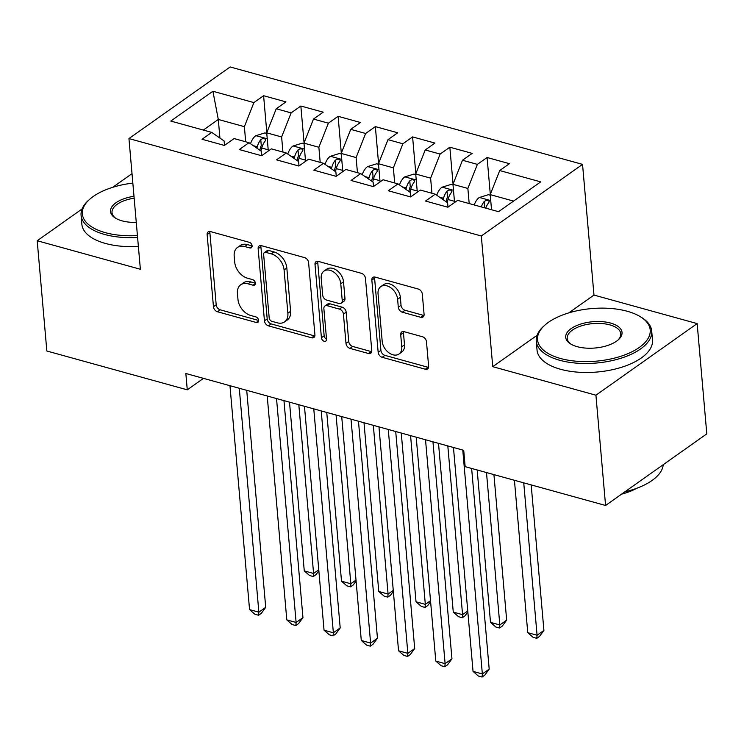 <?xml version="1.0" encoding="UTF-8"?>
<svg xmlns="http://www.w3.org/2000/svg" width="744" height="744" viewBox="0 0 744 744"><rect width="100%" height="100%" fill="white"/><g stroke="black" fill="none" stroke-linecap="round" stroke-linejoin="round"><path stroke-width="1.12" d="M252.095 245.836A3.181 2.204 -125.3 0 0 249.296 242.321L210.45 231.579A4.548 3.143 -125.3 0 0 208.171 231.877A4.548 3.143 -125.3 0 0 207.139 234.574L213.454 306.733A4.548 3.143 -125.3 0 0 217.462 311.755L256.308 322.496A3.181 2.204 -125.3 0 0 257.898 322.292A3.181 2.204 -125.3 0 0 258.624 320.394A3.181 2.204 -125.3 0 0 255.815 316.888L250.793 315.493A14.564 10.063 -125.3 0 1 237.968 299.432L237.438 293.415A14.564 10.063 -125.3 0 1 240.731 284.766A14.564 10.063 -125.3 0 1 248.022 283.827L253.044 285.212A3.181 2.204 -125.3 0 0 254.643 285.008A3.181 2.204 -125.3 0 0 255.359 283.12A3.181 2.204 -125.3 0 0 252.551 279.604L247.529 278.209A14.564 10.063 -125.3 0 1 234.704 262.148L234.183 256.131A14.564 10.063 -125.3 0 1 237.466 247.482A14.564 10.063 -125.3 0 1 244.757 246.543L249.789 247.929A3.181 2.204 -125.3 0 0 251.379 247.724A3.181 2.204 -125.3 0 0 252.095 245.836M420.769 317.307A4.548 3.143 -125.3 0 0 423.048 317.009A4.548 3.143 -125.3 0 0 424.08 314.312L422.304 294.066A4.548 3.143 -125.3 0 0 418.305 289.044L375.162 277.112A4.548 3.143 -125.3 0 0 372.884 277.41A4.548 3.143 -125.3 0 0 371.851 280.116L378.166 352.275A4.548 3.143 -125.3 0 0 382.174 357.297L425.317 369.219A4.548 3.143 -125.3 0 0 427.595 368.931A4.548 3.143 -125.3 0 0 428.618 366.225L426.479 341.766A4.548 3.143 -125.3 0 0 422.471 336.753L404.011 331.647A4.548 3.143 -125.3 0 0 401.732 331.936A4.548 3.143 -125.3 0 0 400.709 334.642L401.769 346.769A12.174 8.407 -125.3 0 1 399.017 354.005A12.174 8.407 -125.3 0 1 388.721 352.656A12.174 8.407 -125.3 0 1 382.202 341.366L378.045 293.852A12.174 8.407 -125.3 0 1 380.798 286.626A12.174 8.407 -125.3 0 1 391.093 287.974A12.174 8.407 -125.3 0 1 397.612 299.265L398.3 307.179A4.548 3.143 -125.3 0 0 402.309 312.201L420.769 317.307L423.513 315.372A4.548 3.143 -125.3 0 0 424.015 315.475M537.066 335.321L492.751 366.68L595.925 395.204L605.579 505.474L465.149 466.655L463.717 450.315L185.842 373.497L187.274 389.828L203.475 378.371M492.751 366.68L481.312 235.988L128.945 138.57L230.166 66.96L582.543 164.377L481.312 235.988M82.082 208.98L37.2 240.74L140.374 269.263L128.945 138.57M37.2 240.74L46.844 351.01L187.274 389.828M308.602 262.623A4.548 3.143 -125.3 0 0 304.594 257.61L261.451 245.678A4.548 3.143 -125.3 0 0 259.172 245.976A4.548 3.143 -125.3 0 0 258.14 248.682L264.455 320.841A4.548 3.143 -125.3 0 0 268.463 325.853L311.606 337.785A4.548 3.143 -125.3 0 0 313.884 337.488A4.548 3.143 -125.3 0 0 314.917 334.791L308.602 262.623M318.302 261.395L361.445 273.327A4.548 3.143 -125.3 0 1 365.453 278.349L371.768 350.508A4.548 3.143 -125.3 0 1 370.735 353.205A4.548 3.143 -125.3 0 1 368.466 353.502L349.996 348.397A4.548 3.143 -125.3 0 1 345.988 343.375L343.43 314.117A4.548 3.143 -125.3 0 0 339.422 309.095L327.174 305.71A4.548 3.143 -125.3 0 0 324.896 306.007A4.548 3.143 -125.3 0 0 323.873 308.704L326.532 339.171A3.181 2.204 -125.3 0 1 325.816 341.068A3.181 2.204 -125.3 0 1 323.119 340.715A3.181 2.204 -125.3 0 1 321.417 337.757L315 264.399A4.548 3.143 -125.3 0 1 316.023 261.693A4.548 3.143 -125.3 0 1 318.302 261.395M266.826 132.581L263.599 95.716L253.89 102.588L212.914 91.261L170.785 121.067L211.752 132.395L202.043 139.258L224.39 145.443L234.109 138.57L249.008 142.69L239.289 149.563L261.646 155.738L271.355 148.865L286.254 152.985L276.545 159.858L298.893 166.033L308.602 159.17L323.501 163.289L313.791 170.153L336.139 176.337L345.848 169.465L360.747 173.585L351.038 180.457L373.386 186.632L383.095 179.76L398.003 183.88L388.284 190.752L410.632 196.928L420.351 190.055L435.249 194.175L425.531 201.047L447.888 207.232L457.597 200.359L498.573 211.687L540.702 181.88L499.726 170.553L490.212 194.63L491.533 209.743M263.599 95.716L285.947 101.891L276.238 108.764L291.137 112.883L281.623 136.961L282.943 152.074M304.073 142.876L300.846 106.011L291.137 112.883M300.846 106.011L323.194 112.186L313.484 119.059L328.383 123.178L318.869 147.256L320.19 162.369M341.319 153.18L338.102 116.306L328.383 123.178M338.102 116.306L360.449 122.49L350.731 129.363L365.63 133.483L356.116 157.561L357.446 172.664M378.575 163.475L375.348 126.61L365.63 133.483M375.348 126.61L397.696 132.785L387.987 139.658L402.885 143.778L393.371 167.856L394.692 182.968M415.822 173.77L412.594 136.905L402.885 143.778M412.594 136.905L434.942 143.081L425.233 149.953L440.132 154.073L430.618 178.151L431.939 193.263M453.068 184.075L449.841 147.2L440.132 154.073M449.841 147.2L472.189 153.385L462.48 160.248L477.378 164.368L467.864 188.446L469.185 203.558M490.315 194.37L487.088 157.505L477.378 164.368M487.088 157.505L509.435 163.68L499.726 170.553M448 207.148L447.618 202.777L435.249 194.175M513.555 201.085L490.212 194.63M410.753 196.844L410.372 192.473L398.003 183.88M467.864 188.446L452.966 184.335L454.556 202.508M462.48 160.248L452.966 184.335M373.507 186.549L373.125 182.178L360.747 173.585M430.618 178.151L415.719 174.031L417.31 192.212M425.233 149.953L415.719 174.031M336.26 176.254L335.879 171.883L323.501 163.289M393.371 167.856L378.473 163.736L380.063 181.917M387.987 139.658L378.473 163.736M299.004 165.949L298.623 161.578L286.254 152.985M356.116 157.561L341.217 153.441L342.807 171.613M350.731 129.363L341.217 153.441M261.758 155.654L261.377 151.283L249.008 142.69M318.869 147.256L303.971 143.136L305.561 161.318M313.484 119.059L303.971 143.136M224.511 145.359L224.13 140.988L211.752 132.395M281.623 136.961L266.724 132.841L268.314 151.023M276.238 108.764L266.724 132.841M605.579 505.474L706.8 433.864L697.156 323.594L593.972 295.07L582.543 164.377M595.925 395.204L697.156 323.594M132.013 173.659L112.697 187.321M219.926 138.068L218.299 119.459L203.317 130.06M253.89 102.588L244.376 126.666L245.697 141.779M244.376 126.666L218.299 119.459L212.914 91.261M593.972 295.07L568.797 312.88M252.104 245.883L247.492 244.609A14.564 10.063 -125.3 0 0 240.21 245.548L237.466 247.482M240.731 284.766L243.465 282.832A14.564 10.063 -125.3 0 1 250.756 281.892L255.359 283.166M209.938 231.477A4.548 3.143 -125.3 0 0 209.873 232.64L216.188 304.798A4.548 3.143 -125.3 0 0 220.196 309.82L258.624 320.441M260.949 245.576A4.548 3.143 -125.3 0 0 260.884 246.738L267.198 318.906A4.548 3.143 -125.3 0 0 271.197 323.919L314.34 335.851A4.548 3.143 -125.3 0 0 314.852 335.953M265.961 252.402A3.181 2.204 -125.3 0 0 264.371 252.607A3.181 2.204 -125.3 0 0 263.646 254.504L269.188 317.846A3.181 2.204 -125.3 0 0 271.997 321.362L277.298 322.822A14.564 10.063 -125.3 0 0 284.58 321.882A14.564 10.063 -125.3 0 0 287.872 313.233L284.087 269.933A14.564 10.063 -125.3 0 0 271.262 253.871L265.961 252.402L268.696 250.468A3.181 2.204 -125.3 0 0 267.105 250.672L264.371 252.607M284.58 321.882L287.324 319.948A14.564 10.063 -125.3 0 0 290.606 311.29L287.872 313.233M268.696 250.468L273.997 251.937A14.564 10.063 -125.3 0 1 286.821 267.998L290.606 311.29M324.896 306.007L327.63 304.064A4.548 3.143 -125.3 0 1 329.908 303.775L342.156 307.16A4.548 3.143 -125.3 0 1 346.165 312.182L348.722 341.44A4.548 3.143 -125.3 0 0 352.73 346.462L371.2 351.568A4.548 3.143 -125.3 0 0 371.702 351.67M317.8 261.293A4.548 3.143 -125.3 0 0 317.734 262.465L324.152 335.823A3.181 2.204 -125.3 0 0 326.532 339.18M340.771 283.743A12.174 8.407 -125.3 0 0 334.261 272.453A12.174 8.407 -125.3 0 0 323.966 271.104A12.174 8.407 -125.3 0 0 321.213 278.34L322.682 295.08A4.548 3.143 -125.3 0 0 326.681 300.092L338.929 303.478A4.548 3.143 -125.3 0 0 341.208 303.189A4.548 3.143 -125.3 0 0 342.24 300.483L340.771 283.743L343.514 281.809A12.174 8.407 -125.3 0 0 336.995 270.518A12.174 8.407 -125.3 0 0 326.7 269.17L323.966 271.104M341.208 303.189L343.942 301.255A4.548 3.143 -125.3 0 0 344.974 298.549L342.24 300.483M343.514 281.809L344.974 298.549M380.798 286.626L383.532 284.692A12.174 8.407 -125.3 0 1 393.836 286.04A12.174 8.407 -125.3 0 1 400.346 297.33L401.035 305.245A4.548 3.143 -125.3 0 0 405.043 310.267L423.513 315.372M399.017 354.005L401.751 352.07A12.174 8.407 -125.3 0 0 404.504 344.835L401.769 346.769M403.508 331.545A4.548 3.143 -125.3 0 0 403.443 332.708L404.504 344.835M374.651 277.019A4.548 3.143 -125.3 0 0 374.585 278.182L380.9 350.34A4.548 3.143 -125.3 0 0 384.908 355.362L428.051 367.285A4.548 3.143 -125.3 0 0 428.553 367.387M266.771 133.427L264.901 132.906L255.703 135.752A12.285 6.78 105.5 0 0 250.523 143.741M260.949 150.986L261.748 148.019A12.285 6.78 -74.5 0 1 265.245 140.895L265.748 139.667L264.362 138.589L262.576 138.617L260.772 139.658A12.285 6.78 105.5 0 0 257.284 146.782L256.903 148.177M259.814 150.195L260.512 147.591A6.259 3.46 -74.5 0 1 261.284 145.536L260.772 139.658M289.509 402.151L304.268 570.89L313.587 573.466L298.818 404.727M318.851 570.769L316.042 574.61L313.308 576.544L309.578 575.521L304.268 570.89M313.308 576.544L313.587 573.466L318.767 569.792M239.28 388.266L258.866 612.173L249.556 609.596L229.961 385.69M246.72 390.321L265.71 607.337L258.866 612.173L258.587 615.26L254.867 614.228L249.556 609.596M265.71 607.337L261.321 613.326L258.587 615.26M304.026 143.722L302.148 143.201L292.95 146.047A12.285 6.78 105.5 0 0 287.77 154.045M298.204 161.29L298.995 158.314A12.285 6.78 -74.5 0 1 302.492 151.19L302.994 149.972L301.608 148.884L299.823 148.921L298.019 149.963A12.285 6.78 105.5 0 0 294.531 157.077L294.159 158.472M297.061 160.49L297.758 157.886A6.259 3.46 -74.5 0 1 298.53 155.84L298.019 149.963M326.756 412.455L341.515 581.185L350.833 583.761L336.065 415.022M356.097 581.064L353.288 584.914L350.554 586.849L346.825 585.816L341.515 581.185M350.554 586.849L350.833 583.761L356.013 580.087M341.273 154.017L339.394 153.506L330.197 156.342A12.285 6.78 105.5 0 0 325.016 164.34M335.451 171.585L336.251 168.618A12.285 6.78 -74.5 0 1 339.738 161.495L340.241 160.267L338.855 159.179L337.069 159.216L335.265 160.258A12.285 6.78 105.5 0 0 331.778 167.381L331.406 168.776M334.307 170.795L335.005 168.191A6.259 3.46 -74.5 0 1 335.786 166.135L335.265 160.258M364.002 422.75L378.77 591.48L388.08 594.056L373.321 425.326M393.353 591.368L390.535 595.209L387.801 597.144L384.081 596.111L378.77 591.48M387.801 597.144L388.08 594.056L393.26 590.392M276.526 398.561L296.112 622.468L286.803 619.891L267.217 395.994M283.966 400.625L302.957 617.632L296.112 622.468L295.833 625.555L292.113 624.523L286.803 619.891M302.957 617.632L298.577 623.621L295.833 625.555M313.773 408.865L333.368 632.772L324.049 630.196L304.463 406.289M321.213 410.921L340.203 627.927L333.368 632.772L333.089 635.85L329.359 634.827L324.049 630.196M340.203 627.927L335.823 633.916L333.089 635.85M132.841 183.108A56.553 26.393 -5 0 0 89.624 199.346A56.553 26.393 -5 0 0 105.313 232.649A56.553 26.393 -5 0 0 137.435 235.578M137.594 237.457A57.939 27.035 175 0 1 104.606 234.453A57.939 27.035 175 0 1 81.077 215.304A57.939 27.035 175 0 1 88.527 200.341L89.624 199.346M136.273 222.382A28.272 13.197 175 0 1 122.007 220.838A28.272 13.197 175 0 1 115.376 218.066A28.272 13.197 175 0 1 133.994 196.304M134.162 198.183A26.886 12.546 -5 0 0 112.019 212.598A26.886 12.546 -5 0 0 116.027 218.448M138.384 246.441A57.939 27.035 175 0 1 105.388 243.437A57.939 27.035 175 0 1 81.868 224.297L81.077 215.304M560.492 358.487A56.553 26.393 -5 0 0 632.995 351.261A56.553 26.393 -5 0 0 640.519 316.814A56.553 26.393 -5 0 0 627.248 311.262A56.553 26.393 -5 0 0 544.803 325.193A56.553 26.393 -5 0 0 560.492 358.487M640.519 316.814L641.765 317.595A57.939 27.035 175 0 1 651.697 331.052A57.939 27.035 175 0 1 621.119 358.18A57.939 27.035 175 0 1 559.776 360.291A57.939 27.035 175 0 1 536.257 341.152A57.939 27.035 175 0 1 543.706 326.179L544.803 325.193M577.186 346.676A28.272 13.197 175 0 1 570.546 343.905A28.272 13.197 175 0 1 574.312 326.681A28.272 13.197 175 0 1 610.564 323.063A28.272 13.197 175 0 1 618.404 339.71A28.272 13.197 175 0 1 577.186 346.676M617.827 340.213A26.886 12.546 -5 0 0 620.766 333.758A26.886 12.546 -5 0 0 609.848 324.877A26.886 12.546 -5 0 0 581.389 325.853A26.886 12.546 -5 0 0 567.198 338.446A26.886 12.546 -5 0 0 571.206 344.286M663.211 464.702A57.939 27.035 175 0 1 624.858 491.831M636.501 488.371A41.72 19.465 175 0 1 621.659 494.1M651.697 331.052L652.488 340.036A57.939 27.035 175 0 1 621.9 367.173A57.939 27.035 175 0 1 560.567 369.275A57.939 27.035 175 0 1 537.047 350.136L536.257 341.152M378.519 164.322L376.641 163.801L367.443 166.647A12.285 6.78 105.5 0 0 362.272 174.635M372.698 181.88L373.497 178.913A12.285 6.78 -74.5 0 1 376.985 171.79L377.487 170.562L376.111 169.483L374.325 169.511L372.521 170.553A12.285 6.78 105.5 0 0 369.024 177.677L368.652 179.072M371.554 181.09L372.251 178.486A6.259 3.46 -74.5 0 1 373.032 176.43L372.521 170.553M401.258 433.045L416.017 601.784L425.326 604.351L410.567 435.621M430.599 601.664L427.791 605.504L425.047 607.439L421.327 606.416L416.017 601.784M425.047 607.439L425.326 604.351L430.516 600.687M415.766 174.617L413.897 174.096L404.699 176.942A12.285 6.78 105.5 0 0 399.519 184.94M409.944 192.185L410.744 189.208A12.285 6.78 -74.5 0 1 414.231 182.085L414.743 180.866L413.357 179.778L411.572 179.816L409.767 180.857A12.285 6.78 105.5 0 0 406.271 187.972L405.899 189.367M408.8 191.385L409.507 188.781A6.259 3.46 -74.5 0 1 410.279 186.725L409.767 180.857M438.504 443.34L453.263 612.08L462.573 614.656L447.814 445.916M467.846 611.959L465.037 615.799L462.303 617.743L458.574 616.711L453.263 612.08M462.303 617.743L462.573 614.656L467.762 610.982M351.019 419.16L370.614 643.067L361.296 640.491L341.71 416.584M358.469 421.216L377.45 638.231L370.614 643.067L370.335 646.155L366.606 645.122L361.296 640.491M377.45 638.231L373.07 644.211L370.335 646.155M388.275 429.455L407.861 653.362L398.552 650.786L378.956 426.879M395.715 431.52L414.696 648.526L407.861 653.362L407.582 656.45L403.862 655.418L398.552 650.786M414.696 648.526L410.316 654.515L407.582 656.45M453.012 184.912L451.143 184.4L441.945 187.237A12.285 6.78 105.5 0 0 436.765 195.235M477.183 469.976L490.51 622.375L499.829 624.951L506.664 620.115L493.932 474.607M447.2 202.48L447.99 199.504A12.285 6.78 -74.5 0 1 451.487 192.389L451.989 191.162L450.604 190.073L448.818 190.111L447.014 191.152A12.285 6.78 105.5 0 0 443.526 198.276L443.145 199.671M446.056 201.689L446.753 199.076A6.259 3.46 -74.5 0 1 447.525 197.03L447.014 191.152M506.664 620.115L502.284 626.104L499.55 628.038L499.829 624.951L486.492 472.552M499.55 628.038L495.82 627.006L490.51 622.375M425.522 439.76L445.107 663.657L435.798 661.091L416.203 437.184M432.962 441.815L451.952 658.821L445.107 663.657L444.828 666.745L441.108 665.713L435.798 661.091M451.952 658.821L447.572 664.811L444.828 666.745M490.268 195.216L488.389 194.696L479.192 197.541A12.285 6.78 105.5 0 0 474.216 204.953M514.429 480.28L527.766 632.679L537.075 635.246L543.911 630.41L531.179 484.911M485.758 208.143A12.285 6.78 -74.5 0 1 488.734 202.684L489.236 201.457L487.85 200.369L486.065 200.406L484.26 201.447A12.285 6.78 105.5 0 0 481.294 206.906M484.549 207.809A6.259 3.46 -74.5 0 1 484.772 207.325L484.26 201.447M543.911 630.41L539.53 636.399L536.796 638.333L537.075 635.246L523.739 482.856M536.796 638.333L533.067 637.301L527.766 632.679M462.768 450.055L482.354 673.962L473.045 671.386L453.459 447.479M471.64 468.45L489.199 669.116L482.354 673.962L482.084 677.04L478.355 676.017L473.045 671.386M489.199 669.116L484.818 675.106L482.084 677.04M247.492 244.609L244.757 246.543M255.369 283.576L253.044 285.212M250.756 281.892L248.022 283.827M258.624 320.859L256.308 322.496M220.196 309.82L217.462 311.755M216.188 304.798L213.454 306.733M209.873 232.64L207.139 234.574M252.104 246.292L249.789 247.929M314.34 335.851L311.606 337.785M271.197 323.919L268.463 325.853M267.198 318.906L264.455 320.841M260.884 246.738L258.14 248.682M286.821 267.998L284.087 269.933M273.997 251.937L271.262 253.871M371.2 351.568L368.466 353.502M352.73 346.462L349.996 348.397M348.722 341.44L345.988 343.375M346.165 312.182L343.43 314.117M342.156 307.16L339.422 309.095M329.908 303.775L327.174 305.71M324.152 335.823L321.417 337.757M317.734 262.465L315 264.399M405.043 310.267L402.309 312.201M401.035 305.245L398.3 307.179M400.346 297.33L397.612 299.265M403.443 332.708L400.709 334.642M428.051 367.285L425.317 369.219M384.908 355.362L382.174 357.297M380.9 350.34L378.166 352.275M374.585 278.182L371.851 280.116M267.245 138.803L255.927 135.678M257.284 146.782L253.323 145.685M268.203 149.804L261.748 148.019M304.491 149.107L293.183 145.973M294.531 157.077L290.569 155.989M305.459 160.1L298.995 158.314M341.738 159.402L330.429 156.277M331.778 167.381L327.816 166.284M342.705 170.395L336.251 168.618M378.994 169.697L367.676 166.572M369.024 177.677L365.062 176.579M379.952 180.699L373.497 178.913M416.24 179.992L404.922 176.867M406.271 187.972L402.318 186.883M417.198 190.994L410.744 189.208M453.487 190.297L442.178 187.163M443.526 198.276L439.565 197.179M454.454 201.289L447.99 199.504M490.733 200.592L479.424 197.467"/></g></svg>
